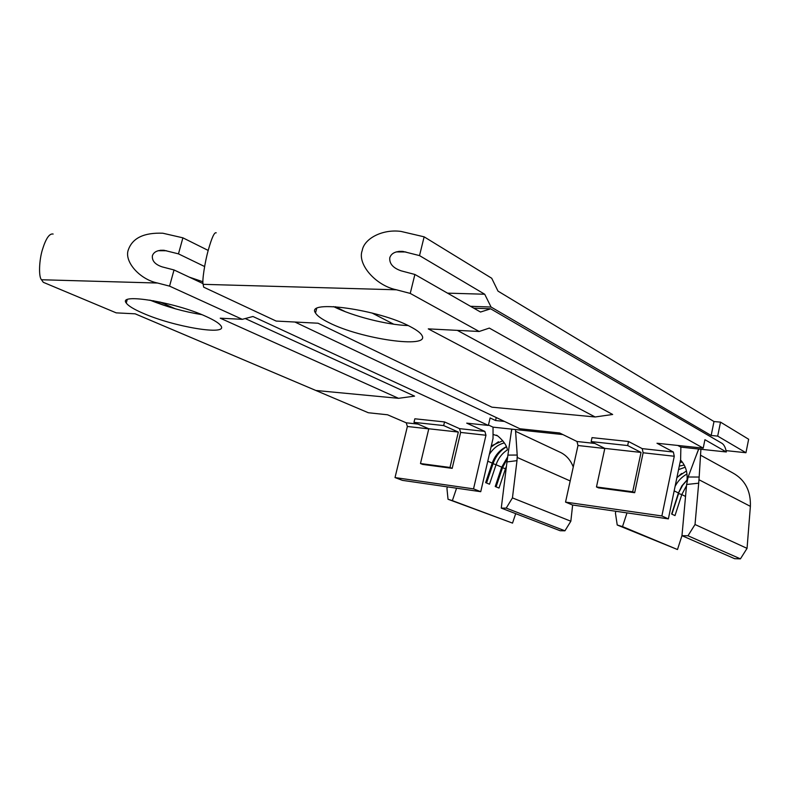 <?xml version="1.0" encoding="UTF-8"?>
<svg xmlns="http://www.w3.org/2000/svg" width="790" height="790" viewBox="0 0 790 790"><rect width="100%" height="100%" fill="white"/><g stroke="black" fill="none" stroke-linecap="round" stroke-linejoin="round"><path stroke-width="1.19" d="M491.025 447.11L498.47 441.738M489.336 454.438C493.227 448.315 498.233 444.464 504.336 442.884M492.16 463.305L493.049 463.691C495.695 456.215 500.139 450.616 506.4 446.883M486.541 483.016L493.049 463.691L496.051 464.727C498.302 458.319 502.075 453.381 507.348 449.925C506.755 442.558 495.656 434.016 496.564 435.29L497.187 435.655M501.66 467.354L502.509 467.719L507.496 458.358M496.081 486.867L502.509 467.719L505.482 468.747L506.439 466.258M410.662 326.833C379.506 309.621 304.989 299.203 315.526 312.988C317.185 315.862 321.688 319.101 329.015 322.695C360.744 338.93 429.908 348.983 422.067 335.632C420.794 333.094 416.992 330.161 410.662 326.833M206.081 316.474C175.489 302.254 117.463 292.695 126.262 303.024C128.266 305.888 133.885 309.305 143.118 313.284C173.928 326.882 228.083 335.938 221.032 325.994C219.432 323.416 214.446 320.246 206.081 316.474M189.156 277.083L202.911 281.763M216.213 232.823C214.446 231.914 211.829 237.573 208.372 249.798C204.827 262.191 201.964 281.22 203.119 284.331L396.481 289.802L410.237 293.416L479.175 331.484L428.279 328.877L595.127 416.972L491.923 407.176L318.024 323.219L276.154 321.066L203.682 287.165L203.119 284.331M396.481 289.802C375.694 285.615 356.942 264.048 362.235 250.45C364.141 238.669 382.4 228.853 401.043 231.431L424.131 236.832L491.716 278.258L497.996 291.115L713.992 421.544L711.158 435.468L491.074 307.043L484.714 294.236L419.52 255.604L402.87 251.408C395.681 251.072 391.317 253.185 389.776 257.747C389.253 263.672 393.055 268.037 401.172 270.842L414.888 274.466L480.518 312.03L490.659 308.811L721.823 443.239C724.035 444.622 725.536 447.535 726.336 451.969L680.871 447.13L680.625 459.632L668.37 518.882L572.434 504.988L565.541 502.104L661.872 515.959L668.37 518.882M53.137 234.047C49.523 233.257 46.008 238.274 42.601 249.097C39.046 260.048 38.513 276.925 41.495 279.749L157.605 283.037L169.564 286.128L242.293 319.328L220.242 318.192L398.535 398.318L315.852 390.477L135.189 313.828L116.209 312.86L43.292 282.307L41.495 279.749M157.605 283.037C139.514 279.453 123.566 261.065 128.464 249.462C132.72 237.918 144.175 232.507 162.799 233.218L182.895 237.83L208.205 250.44M204.61 266.526L178.471 253.867L163.984 250.282C157.694 249.996 153.833 251.803 152.401 255.693C151.818 260.749 155.047 264.472 162.098 266.862L174.027 269.963L203.01 283.59M680.081 462.239L682.402 462.219M678.551 469.645L685.216 467.206M676.872 477.762L681.612 473.477M675.095 486.354C677.879 480.952 681.839 476.844 686.974 474.03M678.324 493.355L682.698 485.198L687.231 479.974M671.905 514.171L678.59 493.493L681.78 494.599L686.52 485.682M615.933 511.288L615.41 512.908L617.227 525.004L622.51 526.604L626.993 512.888M679.282 466.09L684.199 465.043M680.536 460.037C685.444 465.28 687.616 471.897 687.043 479.885M680.437 460.501L681.059 460.59M681.968 535.679L687.981 535.768L695.022 524.511L698.696 483.194L686.629 484.477L681.968 535.679L734.67 558.698L740.428 558.856L747.054 548.359L750.382 506.351C750.905 490.827 745 479.658 732.666 472.864L700.523 455.178M676.971 477.298L686.441 470.998M674.156 490.886L678.442 492.98L681.898 485.83L687.112 479.915M687.981 535.768L740.428 558.856M695.022 524.511L747.054 548.359M617.227 525.004L677.484 549.534L681.977 535.6M622.51 526.604L677.484 549.534M685.542 496.436L681.78 494.599L674.996 515.594L671.628 514.043L678.442 492.98M686.629 484.477L688.13 477.002L699.17 477.041L700.898 449.263M699.17 477.041L698.696 483.194M688.13 477.002L698.301 449.925M726.069 450.626L745.957 452.729L717.685 436.11L711.158 435.468M713.992 421.544L720.519 422.137L748.644 439.25L745.957 452.729M488.467 425.03L493.039 427.153L562.905 434.579M493.039 427.153L493.029 438.44L480.735 491.696L402.426 480.36L395.02 477.575L473.536 488.872L480.735 491.696M661.872 515.959L674.265 456.255L673.366 452.028L656.984 443.249L703.209 448.137L489.326 328.087L479.175 331.484M642.201 448.621L643.129 452.779L634.686 492.703L632.681 491.785L641.026 452.433L627.665 445.55L628.524 441.511L642.201 448.621L673.366 452.028M473.536 488.872L485.959 435.25L484.872 431.409L466.712 423.144L488.368 425.435L252.948 316.494L242.293 319.328M459.533 428.644L460.629 432.426L452.186 468.351L450.004 467.463L458.328 432.061L443.674 425.573L444.533 421.939L459.533 428.644L484.872 431.409M632.681 491.785L596.47 486.956L598.514 487.874L634.686 492.703M294.927 322.034L519.909 428.763L559.596 432.959L576.986 441.492L577.984 445.511L565.541 502.104M596.47 486.956L604.824 448.394L591.157 441.59L592.026 437.63L628.524 441.511M457.341 330.368L612.665 414.483L595.127 416.972M504.435 421.425L495.557 420.517L490.106 417.95L488.368 425.435M496.248 417.545L495.557 420.517M149.883 300.111C166.799 306.915 184.1 311.754 201.776 314.637M424.131 236.832L419.52 255.604M333.597 306.609C352.498 316.168 387.219 324.976 408.144 325.559M473.783 308.169L490.659 308.811M153.556 300.743L164.004 305.335M450.004 467.463L420.478 463.532L422.69 464.411L452.186 468.351M135.159 313.828L368.338 412.745L387.544 414.78L406.238 422.808L407.373 426.482L395.02 477.575M420.478 463.532L428.792 428.773L413.98 422.354L414.839 418.789L444.533 421.939M245.236 318.548L414.562 396.136L398.535 398.318M470.494 306.293L491.074 307.043M335.414 306.708L345.24 311.665M315.516 312.968L316.632 308.663M159.975 302.007L175.41 308.821M447.525 293.139L484.714 294.236M371.932 312.968L393.746 324.216M726.336 451.969L704.927 439.694L703.209 448.137M414.888 274.466L410.237 293.416M174.027 269.963L169.564 286.128M182.895 237.83L178.471 253.867M677.8 445.451L680.871 447.13M720.519 422.137L717.685 436.11M428.792 428.773L458.328 432.061M413.98 422.354L443.674 425.573M604.824 448.394L641.026 452.433M591.157 441.59L627.665 445.55M570.192 480.952L517.371 457.529L516.354 442.469M517.233 455.632L516.986 460.649L506.983 461.923L507.891 455.099L517.203 455.05L515.475 429.533M507.891 455.099L511.574 429.967M493.612 434.609L497.394 435.794M506.983 461.923L501.265 508.098L506.212 508.108L512.443 497.898L516.986 460.649M447.446 486.877L446.943 488.348L448.029 499.25L452.364 500.633L456.571 488.2M487.776 461.202L492.229 463.098C495.004 455.405 499.705 449.945 506.341 446.735M491.301 445.896L502.796 440.761M501.265 508.098L560.14 530.732L564.939 530.801L570.844 521.222L572.641 505.017M492.229 463.098L485.643 482.651L489.504 484.211L496.051 464.727L501.729 467.147L507.575 457.035M506.212 508.108L564.939 530.801M512.443 497.898L570.844 521.222M573.264 466.979C570.479 459.78 565.897 454.773 559.518 451.969L515.603 431.35M448.029 499.25L512.532 523.108L515.692 513.648M452.364 500.633L512.532 523.108M506.104 469.013L505.482 468.747L499.004 488.052L495.221 486.522L501.729 467.147M699.002 479.747L750.382 506.351M643.129 452.779L674.265 456.255M460.629 432.426L485.959 435.25M577.984 445.511L604.794 448.503M576.986 441.492L594.88 443.447M158.109 250.716L166.572 250.756M396.165 251.911L405.843 251.961M407.373 426.482L428.763 428.871M406.238 422.808L418.009 424.102M127.19 299.726L126.262 303.024M698.587 449.392L695.526 457.301M160.459 250.262L163.984 250.282M398.841 251.388L402.87 251.408M516.779 448.74L517.243 455.603M511.92 429.158L511.268 432.061M496.791 435.527L497.453 435.833"/></g></svg>
